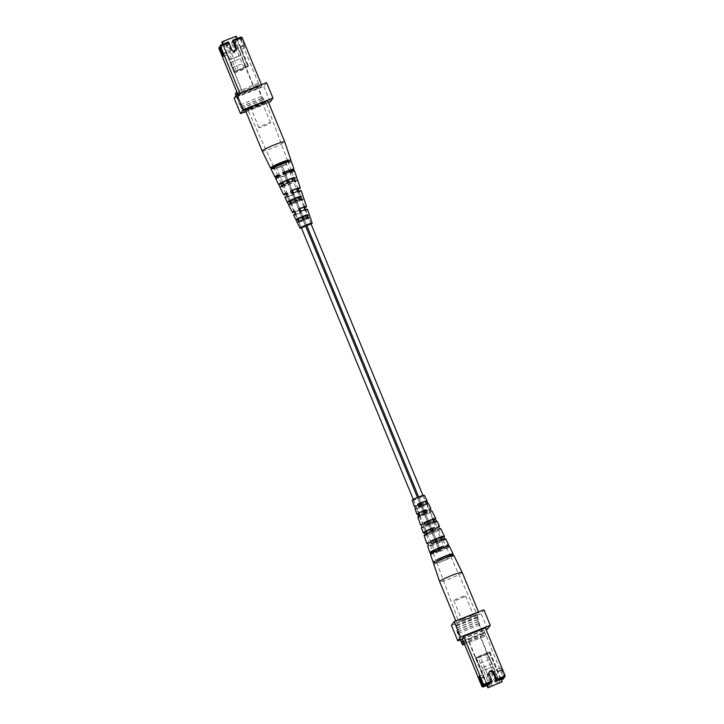 <?xml version="1.0" encoding="UTF-8"?>
<svg xmlns="http://www.w3.org/2000/svg" width="724" height="724" viewBox="0 0 724 724"><rect width="100%" height="100%" fill="white"/><g stroke="black" fill="none" stroke-linecap="round" stroke-linejoin="round"><path stroke-width="0.54" stroke-dasharray="3.62 2.71" d="M293.6 215.028A7.512 0.715 157.6 0 0 294.333 215.037A7.512 0.715 157.6 0 0 301.166 212.675L300.36 212.829L299.293 210.114L300.134 209.951A7.702 0.733 -22.4 0 1 294.559 212.014M301.166 212.675L300.134 209.951M311.085 224.051A6.552 0.624 -22.4 0 1 301.437 228.024M284.921 197.353A8.806 0.833 157.6 0 0 285.781 197.371A8.806 0.833 157.6 0 0 294.243 194.403L293.211 191.679A8.996 0.851 -22.4 0 1 286.604 194.177M275.69 178.557A10.172 0.968 157.6 0 0 276.686 178.566A10.172 0.968 157.6 0 0 286.876 174.964L286.288 173.407A10.281 0.977 -22.4 0 1 278.649 176.33M262.206 151.108A12.181 1.158 157.6 0 0 263.4 151.126A12.181 1.158 157.6 0 0 278.532 145.506A12.181 1.158 157.6 0 0 284.722 141.823M294.496 170.801A10.172 0.968 157.6 0 1 291.455 172.846L290.867 171.289M301.193 190.647A8.806 0.833 157.6 0 1 298.822 192.276L298.397 191.136M307.492 209.308A7.512 0.715 157.6 0 1 305.745 210.557L305.392 209.634M291.283 161.271A10.833 1.023 -22.4 0 1 284.957 164.918A10.833 1.023 -22.4 0 1 273.744 169.199L273.011 167.697A10.941 1.041 157.6 0 0 283.482 163.76A10.941 1.041 157.6 0 0 290.641 159.932M297.582 179.932A9.539 0.905 -22.4 0 1 292.152 183.082A9.539 0.905 -22.4 0 1 282.333 186.846L281.057 184.222A9.738 0.923 157.6 0 0 290.451 180.656A9.738 0.923 157.6 0 0 296.587 177.326M303.872 198.584A8.254 0.778 -22.4 0 1 299.347 201.236A8.254 0.778 -22.4 0 1 290.948 204.494L289.663 201.869A8.444 0.796 157.6 0 0 297.899 198.702A8.444 0.796 157.6 0 0 302.922 195.905M310.171 217.245A6.959 0.661 -22.4 0 1 306.542 219.39A6.959 0.661 -22.4 0 1 299.573 222.132L298.288 219.508A7.159 0.679 157.6 0 0 305.465 216.684A7.159 0.679 157.6 0 0 309.229 214.467M294.27 211.372A5.864 0.552 -22.4 0 1 294.985 210.928L296.152 213.616A5.765 0.543 157.6 0 0 295.22 214.358A5.765 0.543 157.6 0 0 295.781 214.367A5.765 0.543 157.6 0 0 300.36 212.829M299.293 210.114A5.864 0.552 -22.4 0 1 294.587 211.707A5.864 0.552 -22.4 0 1 294.433 211.725M286.252 193.38A6.552 0.624 -22.4 0 1 287.175 192.819L288.342 195.516A6.453 0.615 157.6 0 0 287.093 196.457A6.453 0.615 157.6 0 0 287.727 196.466A6.453 0.615 157.6 0 0 293.193 194.602L292.125 191.887A6.552 0.624 -22.4 0 1 286.523 193.806A6.552 0.624 -22.4 0 1 286.442 193.815M278.224 175.389A7.24 0.688 -22.4 0 1 279.373 174.71L280.043 176.249A7.186 0.679 157.6 0 0 278.45 177.416A7.186 0.679 157.6 0 0 279.156 177.425A7.186 0.679 157.6 0 0 285.564 175.217L284.948 173.66A7.24 0.688 -22.4 0 1 278.469 175.905A7.24 0.688 -22.4 0 1 278.459 175.905M248.64 109.623A9.792 0.932 157.6 0 0 258.993 105.93A9.792 0.932 157.6 0 0 265.789 102.147A9.792 0.932 157.6 0 0 264.83 102.12A9.792 0.932 157.6 0 0 254.45 105.831A9.792 0.932 157.6 0 0 247.68 109.614A9.792 0.932 157.6 0 0 248.64 109.623M291.455 172.846L290.143 173.09L289.528 171.543M290.143 173.09A7.186 0.679 157.6 0 0 291.736 171.932A7.186 0.679 157.6 0 0 291.03 171.923A7.186 0.679 157.6 0 0 284.623 174.131L283.301 174.375M298.822 192.276L297.772 192.475L296.704 189.76M297.772 192.475A6.453 0.615 157.6 0 0 299.021 191.543A6.453 0.615 157.6 0 0 298.388 191.525A6.453 0.615 157.6 0 0 292.921 193.389L291.863 193.589M304.352 207.707A5.864 0.552 -22.4 0 1 303.872 207.987L304.424 207.888M305.745 210.557L304.94 210.702L303.872 207.987M304.94 210.702A5.765 0.543 157.6 0 0 305.872 209.969A5.765 0.543 157.6 0 0 305.302 209.951A5.765 0.543 157.6 0 0 300.732 211.499L299.926 211.652M301.32 227.734A5.249 0.498 157.6 0 0 301.781 227.698A5.249 0.498 157.6 0 0 307.067 225.834A5.249 0.498 157.6 0 0 310.967 223.752M285.709 162.312A7.593 0.724 157.6 0 0 287.654 160.954A7.593 0.724 157.6 0 0 287.627 160.918L288.206 162.493A7.539 0.715 -22.4 0 1 288.233 162.529A7.539 0.715 -22.4 0 1 284.215 164.891A7.539 0.715 -22.4 0 1 276.604 167.868L275.907 166.348L273.011 167.697M276.007 166.321A7.593 0.724 157.6 0 0 285.654 162.348M297.998 188.792L295.084 180.955A6.851 0.652 -22.4 0 1 295.084 180.955A6.851 0.652 -22.4 0 1 291.546 183.054A6.851 0.652 -22.4 0 1 284.704 185.751L283.5 183.091A6.95 0.661 157.6 0 0 290.451 180.348A6.95 0.661 157.6 0 0 294.071 178.213L295.084 180.946L297.446 179.842M291.736 171.932L294.071 178.213A6.95 0.661 157.6 0 0 294.062 178.195L296.496 177.063M301.944 199.399A6.154 0.579 -22.4 0 1 298.804 201.245A6.154 0.579 -22.4 0 1 292.822 203.625L291.609 200.964A6.263 0.597 157.6 0 0 297.736 198.53A6.263 0.597 157.6 0 0 300.922 196.647L301.944 199.399L303.818 198.53M308.786 217.861A5.466 0.516 -22.4 0 1 306.008 219.463A5.466 0.516 -22.4 0 1 300.949 221.499L299.736 218.838A5.575 0.525 157.6 0 0 304.94 216.748A5.575 0.525 157.6 0 0 307.763 215.109L308.786 217.861L310.162 217.227M294.143 211.082L294.985 210.928M296.152 213.616L295.347 213.77M300.922 196.647L302.867 195.742M294.243 194.403L293.193 194.602M292.125 191.887L293.211 191.679M286.876 174.964L285.564 175.217M284.948 173.66L286.288 173.407M276.604 167.868L273.744 169.199M291.066 161.162L288.206 162.493M245.472 110.519A12.181 1.158 157.6 0 0 261.807 104.917A12.181 1.158 157.6 0 0 267.998 101.233M298.288 219.508L299.736 218.838M300.949 221.499L299.573 222.132M289.663 201.869L291.609 200.964M292.822 203.625L290.948 204.494M278.034 174.964L279.373 174.71M287.627 160.918L290.523 159.579M286.089 193.027L287.175 192.819M288.342 195.516L287.283 195.715M280.043 176.249L278.722 176.502M307.763 215.109L309.211 214.44M277.754 175.887L274.296 168.267A7.539 0.715 -22.4 0 1 274.296 168.267L271.473 169.624A10.833 1.023 -22.4 0 1 271.256 169.534M285.88 193.788L282.423 186.177A6.851 0.652 -22.4 0 0 282.432 186.177L280.061 187.281A9.539 0.905 -22.4 0 1 279.935 187.199M281.057 184.222L283.5 183.091M284.704 185.751L282.333 186.846M290.333 203.598L290.541 204.059A6.154 0.579 -22.4 0 1 293.682 202.213A6.154 0.579 -22.4 0 1 299.664 199.824L299.582 199.607M273.636 166.782L274.324 168.303A7.539 0.715 -22.4 0 1 278.297 165.905A7.539 0.715 -22.4 0 1 285.935 162.918L285.799 162.556M282.423 186.177A6.851 0.652 -22.4 0 1 285.944 184.077A6.851 0.652 -22.4 0 1 292.804 181.371L292.695 181.081M282.432 186.177L282.161 185.597M298.523 221.598L298.677 221.924A5.466 0.516 -22.4 0 1 301.456 220.322A5.466 0.516 -22.4 0 1 306.505 218.295L307.881 217.653M295.175 180.276L292.804 181.371M301.537 198.955L299.664 199.824M288.795 161.597L285.935 162.918M290.541 204.059L288.668 204.928M298.677 221.924L297.302 222.558M258.178 87.133L259.301 85.568L258.341 83.251L257.02 85.097L257.482 86.889L262.206 98.328L264.875 102.636L266.179 103.505L261.771 96.292L258.178 87.133L236.558 95.686L237.68 94.12L259.301 85.568M244.558 112.048L240.151 104.844L236.558 95.686M236.712 96.491L258.332 87.948M258.341 83.251L253.328 85.233L242.042 57.875L230.458 62.454L241.744 89.821L236.811 91.767M235.952 95.659L240.576 106.88L244.178 112.202M241.662 108.048L263.283 99.505M241.472 108.319L263.093 99.767M242.359 109.749L263.988 101.197M243.943 110.555L265.563 102.012M266.595 82.636L263.862 86.437L234.133 98.193M263.862 86.437L270.233 101.903M268.541 102.564L266.179 103.505M230.458 62.454L241.481 90.183L253.328 85.233M245.979 111.749L265.925 103.858M256.088 106.781A6.299 0.597 157.6 0 0 262.559 103.478A6.299 0.597 157.6 0 0 257.382 104.971A6.299 0.597 157.6 0 0 250.911 108.274A6.299 0.597 157.6 0 0 256.088 106.781M242.549 109.487L264.179 100.935M243.445 110.917L265.065 102.374M243.255 111.188L264.875 102.636M243.807 110.754L265.427 102.202M240.576 106.88L262.206 98.328M240.151 104.844L261.771 96.292M240.766 106.618L262.396 98.066M232.069 67.712L243.653 63.133L242.042 57.875M253.065 85.595L243.653 63.133M238.576 96.048L240.133 93.876L261.762 85.323L260.197 87.495L238.576 96.048L237.743 94.039M234.35 72.889L245.934 68.309M265.346 124.293A6.299 0.597 157.6 0 0 258.875 127.596A6.299 0.597 157.6 0 0 264.052 126.103A6.299 0.597 157.6 0 0 270.523 122.799A6.299 0.597 157.6 0 0 265.346 124.293M234.259 73.024L245.843 68.445M235.743 42.327L234.395 42.227L235.4 42.816L235.743 42.327L241.002 55.087L229.418 59.667L224.159 46.906L223.816 47.395L224.612 45.829L224.159 46.906M234.395 42.227L240.44 39.567L260.197 87.495M218.82 48.119L224.35 46.191M239.861 93.206L240.133 93.876M261.482 84.654L261.762 85.323M240.44 39.567L240.965 38.843L239.87 38.381L239.445 38.978L240.44 39.567M240.83 37.051L240.395 37.657L241.481 38.119L245.02 47.784L240.965 38.843M241.481 38.119L242.006 37.395M226.286 45.431L227.291 46.019L229.834 52.2A2.516 2.48 35.6 0 0 234.205 52.752A2.516 2.48 35.6 0 0 234.467 50.372L231.924 44.182L235.4 42.816L240.658 55.567L229.074 60.146L223.816 47.395L227.291 46.019L227.083 43.865L219.363 46.924M227.544 45.657L226.549 45.069M240.658 55.567L241.002 55.087M229.074 60.146L229.418 59.667M239.445 38.978L231.716 42.037L232.178 43.82M235.816 50.436A2.516 2.48 -144.4 0 1 231.228 50.273L231.743 49.549M231.228 50.273L228.042 42.535L228.467 41.938M234.558 71.423L226.594 52.101L227.255 54.807L226.069 52.825L234.033 72.156L234.558 71.423L248.459 65.929L240.495 46.608L244.35 45.078M228.042 42.535L220.313 45.594M240.395 37.657L232.676 40.707M220.051 46.218L227.517 43.268L230.703 50.997A2.516 2.48 35.6 0 0 235.065 51.549A2.516 2.48 35.6 0 0 235.336 49.16L232.151 41.431L239.87 38.381M248.459 65.929L247.934 66.653L234.033 72.156M247.934 66.653L239.97 47.331L241.155 49.313L240.495 46.608M227.083 43.865L227.517 43.268M231.716 42.037L232.151 41.431M430.21 509.035A7.512 0.715 -22.4 0 1 429.205 509.624A7.512 0.715 -22.4 0 1 421.712 512.918L422.843 512.302L423.893 515.045L422.698 515.696A7.702 0.733 157.6 0 0 430.454 512.284A7.702 0.733 157.6 0 0 432.083 511.081M421.712 512.918L422.698 515.696M412.209 500.284A6.552 0.624 157.6 0 0 416.309 499.225A6.552 0.624 157.6 0 0 422.943 496.311A6.552 0.624 157.6 0 0 424.327 495.288M438.581 526.936A8.806 0.833 -22.4 0 1 437.613 527.497A8.806 0.833 -22.4 0 1 428.391 531.525L429.386 534.294A8.996 0.851 157.6 0 0 438.862 530.158A8.996 0.851 157.6 0 0 440.762 528.755M447.477 545.986A10.172 0.968 -22.4 0 1 446.554 546.511A10.172 0.968 -22.4 0 1 435.504 551.308L436.074 552.892A10.281 0.977 157.6 0 0 447.269 548.032A10.281 0.977 157.6 0 0 449.441 546.43M462.183 572.385A12.181 1.158 -22.4 0 1 459.613 574.277A12.181 1.158 -22.4 0 1 443.749 580.91A12.181 1.158 -22.4 0 1 439.667 581.662M430.427 554.267A10.281 0.977 157.6 0 0 432.119 554.141L431.549 552.557M424.128 535.615A8.996 0.851 157.6 0 0 425.431 535.543L425.133 534.728M417.839 516.954A7.702 0.733 157.6 0 0 418.753 516.945L418.526 516.312M434.346 562.204A10.833 1.023 157.6 0 0 448.989 556.593L449.713 558.114A10.941 1.041 -22.4 0 1 439.314 562.448A10.941 1.041 -22.4 0 1 433.64 563.797M427.757 543.57A9.539 0.905 157.6 0 0 440.545 538.728L441.812 541.389A9.738 0.923 -22.4 0 1 432.662 545.181A9.738 0.923 -22.4 0 1 427.748 546.33M421.178 524.945A8.254 0.778 157.6 0 0 432.092 520.864L433.359 523.524A8.444 0.796 -22.4 0 1 421.449 527.669M414.617 506.302A6.959 0.661 157.6 0 0 423.621 503.017L424.888 505.669A7.159 0.679 -22.4 0 1 415.16 509.017M423.893 515.045A5.864 0.552 157.6 0 0 429.142 512.701A5.864 0.552 157.6 0 0 430.382 511.787A5.864 0.552 157.6 0 0 429.984 511.75L428.798 509.081A5.765 0.543 -22.4 0 1 429.169 509.117A5.765 0.543 -22.4 0 1 427.956 510.013A5.765 0.543 -22.4 0 1 422.843 512.302M436.744 527A6.453 0.615 -22.4 0 1 437.296 527.027A6.453 0.615 -22.4 0 1 435.938 528.031A6.453 0.615 -22.4 0 1 429.875 530.719L430.925 533.461A6.552 0.624 157.6 0 0 437.124 530.71A6.552 0.624 157.6 0 0 438.509 529.687A6.552 0.624 157.6 0 0 437.93 529.669L436.744 527L438.237 526.194M445.179 546.068A7.186 0.679 -22.4 0 1 445.939 546.068A7.186 0.679 -22.4 0 1 444.427 547.19A7.186 0.679 -22.4 0 1 437.368 550.303L437.966 551.869A7.24 0.688 157.6 0 0 445.106 548.72A7.24 0.688 157.6 0 0 446.636 547.588A7.24 0.688 157.6 0 0 445.857 547.588L445.179 546.068L447.043 545.054M474.645 615.4A9.792 0.932 -22.4 0 1 464.745 619.744A9.792 0.932 -22.4 0 1 458.6 621.337A9.792 0.932 -22.4 0 1 460.672 619.816A9.792 0.932 -22.4 0 1 470.546 615.481A9.792 0.932 -22.4 0 1 476.709 613.871A9.792 0.932 -22.4 0 1 474.645 615.4M443.794 547.815L441.902 548.846A7.24 0.688 157.6 0 0 434.771 551.987A7.24 0.688 157.6 0 0 433.242 553.109A7.24 0.688 157.6 0 0 434.02 553.118L432.119 554.141M433.414 551.552L434.02 553.118M435.513 530.086L433.975 530.918A6.552 0.624 157.6 0 0 427.775 533.669A6.552 0.624 157.6 0 0 426.391 534.683A6.552 0.624 157.6 0 0 426.97 534.71L425.431 535.543M426.653 533.887L426.97 534.71M427.223 512.357L426.029 512.999A5.864 0.552 157.6 0 0 420.78 515.343A5.864 0.552 157.6 0 0 419.54 516.257A5.864 0.552 157.6 0 0 419.938 516.303L418.753 516.945M419.685 515.642L419.938 516.303M422.02 496.61A5.249 0.498 -22.4 0 1 416.707 498.936A5.249 0.498 -22.4 0 1 413.413 499.786A5.249 0.498 -22.4 0 1 414.526 498.972A5.249 0.498 -22.4 0 1 419.82 496.646A5.249 0.498 -22.4 0 1 423.124 495.786A5.249 0.498 -22.4 0 1 422.02 496.61M448.989 556.593L446.527 557.371L447.206 558.901A7.593 0.724 -22.4 0 1 436.735 562.521A7.593 0.724 -22.4 0 1 437.097 562.105L436.5 560.539A7.539 0.715 157.6 0 0 436.156 560.955A7.539 0.715 157.6 0 0 440.174 559.987M440.889 559.724A7.539 0.715 157.6 0 0 445.866 557.679M429.549 542.204A6.851 0.652 157.6 0 0 429.305 542.529A6.851 0.652 157.6 0 0 438.509 539.371L439.703 542.05A6.95 0.661 -22.4 0 1 430.327 545.272A6.95 0.661 -22.4 0 1 430.581 544.937L429.549 542.204L427.504 542.855M422.599 523.868A6.154 0.579 157.6 0 0 422.454 524.095A6.154 0.579 157.6 0 0 430.481 521.38L431.676 524.058A6.263 0.597 -22.4 0 1 423.477 526.846A6.263 0.597 -22.4 0 1 423.631 526.601L422.599 523.868L420.988 524.384M415.676 505.533A5.466 0.516 157.6 0 0 415.603 505.669A5.466 0.516 157.6 0 0 422.436 503.388L423.631 506.067A5.575 0.525 -22.4 0 1 416.626 508.411A5.575 0.525 -22.4 0 1 416.698 508.257L415.676 505.533L414.481 505.904M431.178 511.099L429.984 511.75M428.798 509.081L429.938 508.465M423.631 526.601L421.956 527.135M428.391 531.525L429.875 530.719M430.925 533.461L429.386 534.294M435.504 551.308L437.368 550.303M437.966 551.869L436.074 552.892M434.038 561.326L436.5 560.539M474.835 613.717A12.181 1.158 -22.4 0 1 478.917 612.966A12.181 1.158 -22.4 0 1 472.654 616.685A12.181 1.158 -22.4 0 1 460.482 621.491A12.181 1.158 -22.4 0 1 456.401 622.251A12.181 1.158 -22.4 0 1 462.654 618.531A12.181 1.158 -22.4 0 1 474.835 613.717M424.888 505.669L423.631 506.067M422.436 503.388L423.621 503.017M433.359 523.524L431.676 524.058M430.481 521.38L432.092 520.864M447.749 546.566L445.857 547.588M437.097 562.105L434.59 562.892M449.713 558.114L447.206 558.901M439.468 528.828L437.93 529.669M430.581 544.937L428.472 545.606M416.698 508.257L415.449 508.655M437.07 521.235A8.444 0.796 -22.4 0 1 436.572 521.787L434.889 522.312L434.59 521.651M436.301 521.217L436.572 521.787M453.876 555.453A10.941 1.041 -22.4 0 1 452.925 556.367L450.428 557.163L449.74 555.625M452.21 554.846L452.925 556.367M445.749 538.909A9.738 0.923 -22.4 0 1 445.025 539.642L442.916 540.312L442.554 539.498M444.681 538.918L445.025 539.642M428.391 503.56A7.159 0.679 -22.4 0 1 428.101 503.931L426.852 504.329L426.617 503.814M441.812 541.389L439.703 542.05M438.509 539.371L440.545 538.728M425.169 525.389L426.852 524.855A6.263 0.597 -22.4 0 1 435.052 522.067A6.263 0.597 -22.4 0 1 434.889 522.312M440.192 560.041L440.31 560.358A7.593 0.724 -22.4 0 1 450.781 556.738A7.593 0.724 -22.4 0 1 450.428 557.163M433.703 542.928L433.803 543.199A6.95 0.661 -22.4 0 1 443.178 539.977A6.95 0.661 -22.4 0 1 442.916 540.312M418.662 506.918L419.92 506.519A5.575 0.525 -22.4 0 1 426.925 504.166A5.575 0.525 -22.4 0 1 426.852 504.329M433.803 543.199L431.694 543.86M440.31 560.358L437.812 561.154M464.057 643.093L468.98 641.147L480.265 668.514L491.849 663.935L480.564 636.568L485.587 634.586L484.266 636.432L483.451 635.12L478.736 623.681L477.098 615.237L479.686 624.993L483.125 633.337L483.505 633.826L484.627 632.26L463.098 640.776M483.505 633.826L461.885 642.378M460.265 639.871L457.116 632.224L455.477 623.789L458.066 633.545L460.618 639.735M483.125 633.337L462.527 641.482M484.627 632.26L485.587 634.586M484.266 636.432L464.518 644.233L484.247 636.441M478.41 621.445L456.79 629.998M478.22 621.708L456.6 630.26M477.713 619.744L456.093 628.296M477.713 616.73L456.093 625.283M477.098 615.237L481.152 613.635L483.885 609.825M487.533 629.093L481.152 613.635M462.383 639.039L486.112 629.654M451.423 625.391L455.477 623.789M491.849 663.935L489.524 659.664L480.311 636.93L468.98 641.147M476.844 615.59L455.224 624.142M467.007 618.513A6.299 0.597 -22.4 0 1 461.831 620.006A6.299 0.597 -22.4 0 1 468.301 616.703A6.299 0.597 -22.4 0 1 473.478 615.21A6.299 0.597 -22.4 0 1 467.007 618.513M477.903 619.482L456.283 628.025M477.397 617.509L455.767 626.061M477.206 617.78L455.577 626.323M477.578 616.92L455.957 625.473M478.736 623.681L457.116 632.224M479.686 624.993L458.066 633.545M478.926 623.409L457.306 631.962M489.524 659.664L477.94 664.243L480.265 668.514M468.727 641.509L477.94 664.243M462.238 638.704L483.867 630.151L485.424 627.98M487.433 654.225L475.849 658.804M460.337 597.372A6.299 0.597 -22.4 0 1 465.514 595.879A6.299 0.597 -22.4 0 1 459.043 599.191A6.299 0.597 -22.4 0 1 453.867 600.685A6.299 0.597 -22.4 0 1 460.337 597.372M487.333 654.351L475.749 658.94M486.7 683.872L487.786 684.334L486.347 684.352L486.7 683.872L481.442 671.112L493.026 666.533L498.284 679.293L497.569 680.732L498.284 679.293M487.524 684.696L481.994 686.624M505.18 675.899L504.655 676.623L500.601 667.691L504.139 677.356L503.614 678.08L483.867 630.151M503.252 679.04L503.614 678.08L497.569 680.732M495.632 681.492L494.456 681.148L491.913 674.967A2.516 2.48 35.6 0 0 487.542 674.415A2.516 2.48 35.6 0 0 487.279 676.795L489.822 682.976L486.347 684.352L481.089 671.601L492.673 667.021L497.931 679.773L494.456 681.148L495.533 682.089L501.379 679.773M494.718 680.786L495.895 681.13M481.089 671.601L481.442 671.112M492.673 667.021L493.026 666.533M486.953 685.483L490.899 683.918L490.085 682.614M489.225 672.134A2.516 2.48 -144.4 0 0 488.664 674.859L491.849 682.596M504.655 676.623L504.203 677.709M503.949 677.809L504.139 677.356M489.967 651.871L497.931 671.193L496.745 669.22L497.406 671.926L489.442 652.596L489.967 651.871L476.066 657.365L484.03 676.696L480.166 678.225M501.225 679.402L495.958 681.483L492.773 673.754A2.516 2.48 35.6 0 0 488.41 673.202A2.516 2.48 35.6 0 0 488.139 675.582L491.325 683.32L486.799 685.112M476.066 657.365L475.541 658.098L489.442 652.596M475.541 658.098L483.505 677.42L482.845 674.714L484.03 676.696M495.533 682.089L495.958 681.483M490.899 683.918L491.325 683.32M226.169 40.381L224.078 41.223L226.178 40.363L238.44 70.119L236.341 70.988L238.44 70.147M246.16 67.088L244.069 67.938L246.16 67.088M234.133 72.101L248.377 65.956L234.133 72.101L222.648 44.236M233.888 37.331L231.798 38.173L233.897 37.313L246.16 67.07M236.114 36.2L221.861 42.336M235.608 36.897L247.879 66.662M223.327 43.965L234.63 71.395M237.074 38.535L248.377 65.956M479.94 656.089L477.849 656.93L479.94 656.089M487.668 653.03L485.578 653.881L487.668 653.03M475.641 658.044L489.886 651.899L475.641 658.044L486.609 684.66M489.388 652.605L501.651 682.361M476.139 657.338L487.288 684.397M489.886 651.899L501.035 678.958M440.545 550.095L435.097 552.303L440.545 550.095L440.183 549.199M439.368 550.548L439.006 549.688L439.368 550.548M285.464 161.905L280.025 164.113L439.323 550.62M281.193 163.651L440.5 550.149L281.193 163.651M281.491 164.194L284.803 172.24M285.337 173.525L288.007 179.995M289.021 182.475L292.315 190.466M293.356 192.973L295.519 198.222M296.559 200.756L299.836 208.693M300.885 211.254L303.03 216.449M304.089 219.028L306.542 224.983M418.653 496.963L421.078 502.863M422.128 505.415L424.255 510.565M425.296 513.099L428.545 520.963M429.576 523.47L431.712 528.665M432.735 531.154L436.002 539.072M437.015 541.525L439.658 547.932M280.324 164.674L286.831 180.475L280.324 164.674M287.853 182.955L294.351 198.702L287.862 182.955M295.392 201.236L301.863 216.928L295.392 201.236M302.922 219.517L305.374 225.463L302.931 219.517M417.477 497.451L419.911 503.343L417.486 497.442M420.961 505.895L423.088 511.044L420.97 505.895M424.128 513.578L427.368 521.443L424.128 513.578M428.4 523.95L430.545 529.154L428.409 523.95M431.567 531.633L434.834 539.552L431.576 531.633M435.848 542.005L438.482 548.412L435.848 542.005M280.025 164.113L275.826 165.823M235.861 95.432L257.482 86.889M235.4 93.649L257.02 85.097M222.911 54.074L226.069 52.825M222.73 53.63L226.594 52.101M239.97 47.331L243.834 45.802M229.834 52.2L230.703 50.997M234.467 50.372L235.336 49.16M483.451 635.12L461.831 643.672M488.664 674.859L489.18 674.135M501.27 670.397L497.406 671.926M501.786 669.673L497.931 671.193M483.505 677.42L480.356 678.669M491.913 674.967L492.773 673.754M487.279 676.795L488.139 675.582M310.976 223.689L305.872 209.969M304.849 207.227L299.021 191.543M291.148 170.366L288.233 162.529M287.654 160.954L265.789 102.147M301.265 227.689L295.22 214.358M294.007 211.698L287.093 196.457M281.211 183.507L278.45 177.416M273.609 166.746L247.68 109.614M258.875 127.596L250.911 108.274M270.523 122.799L262.559 103.478M235.59 50.825L236.105 50.101M223.399 56.336L227.255 54.807M241.155 49.313L245.02 47.784M234.205 52.752L235.065 51.549M413.413 499.786L415.603 505.669M416.626 508.411L418.517 513.515M419.54 516.257L422.454 524.095M423.477 526.846L425.368 531.941M426.391 534.683L429.305 542.529M430.327 545.272L432.653 551.543M433.242 553.109L436.156 560.955M436.735 562.521L458.6 621.337M478.501 611.952L478.917 612.966M455.849 620.911L456.401 622.251M423.124 495.786L425.712 501.506M426.925 504.166L429.169 509.117M430.382 511.787L433.839 519.407M435.052 522.067L437.296 527.027M438.509 529.687L441.966 537.308M443.178 539.977L445.939 546.068M446.636 547.588L450.093 555.208M450.781 556.738L476.709 613.871M465.514 595.879L473.478 615.21M453.867 600.685L461.831 620.006M488.935 672.478L489.451 671.754M500.601 667.691L496.745 669.22M482.845 674.714L478.98 676.243M487.542 674.415L488.41 673.202M236.341 70.988L224.078 41.223M244.069 67.938L231.798 38.173M490.121 686.687L477.849 656.93M492.22 685.827L479.949 656.062M499.94 682.777L487.668 653.012M497.841 683.637L485.578 653.881M276.106 166.547L282.65 182.439M283.645 184.846L290.179 200.702M291.193 203.154L297.718 219.001M298.741 221.481L301.274 227.626M413.304 499.433L418.934 513.09M419.938 515.515L426.373 531.135M427.359 533.534L434.3 550.367M434.798 551.561L435.097 552.303M285.745 162.574L289.093 170.701M289.6 171.923L296.623 188.955M297.618 191.389L304.152 207.236M305.175 209.698L310.922 223.653M422.952 495.451L425.422 501.451M426.418 503.877L432.852 519.479M433.848 521.886L440.301 537.543M441.278 539.914L444.771 548.403"/><path stroke-width="1.09" d="M301.437 228.024A6.552 0.624 -22.4 0 1 300.704 228.196A6.552 0.624 -22.4 0 1 300.062 228.187A6.552 0.624 -22.4 0 1 304.587 225.671A6.552 0.624 -22.4 0 1 311.528 223.182A6.552 0.624 -22.4 0 1 312.18 223.2A6.552 0.624 -22.4 0 1 311.085 224.051M294.559 212.014A7.702 0.733 -22.4 0 1 293.066 212.413A7.702 0.733 -22.4 0 1 292.306 212.394A7.702 0.733 -22.4 0 1 294.143 211.082L295.347 213.77A7.512 0.715 157.6 0 0 293.6 215.028L295.998 219.915A7.159 0.679 157.6 0 0 296.016 219.933L297.464 219.263L298.677 221.924M286.604 194.177A8.996 0.851 -22.4 0 1 284.514 194.738A8.996 0.851 -22.4 0 1 283.627 194.72A8.996 0.851 -22.4 0 1 286.089 193.027L287.283 195.715A8.806 0.833 157.6 0 0 284.921 197.353L287.319 202.24A8.444 0.796 157.6 0 0 287.392 202.295L289.338 201.39L290.541 204.059M278.649 176.33A10.281 0.977 -22.4 0 1 275.953 177.063A10.281 0.977 -22.4 0 1 274.948 177.054A10.281 0.977 -22.4 0 1 278.034 174.964L278.722 176.502A10.172 0.968 157.6 0 0 275.69 178.557L278.64 184.575A9.738 0.923 157.6 0 0 278.785 184.647L281.22 183.516L282.432 186.177M284.722 141.823A12.181 1.158 157.6 0 0 284.722 141.814A12.181 1.158 157.6 0 0 283.527 141.795A12.181 1.158 157.6 0 0 268.387 147.415A12.181 1.158 157.6 0 0 262.206 151.099A12.181 1.158 157.6 0 0 262.206 151.108L245.472 110.519A12.181 1.158 157.6 0 1 251.662 106.826A12.181 1.158 157.6 0 1 267.998 101.233L284.722 141.814L290.749 159.687A10.941 1.041 157.6 0 0 290.523 159.579L291.066 161.162A10.833 1.023 -22.4 0 1 291.283 161.271L293.962 169.208A10.281 0.977 -22.4 0 1 290.867 171.289L290.939 171.47M296.587 177.326A9.738 0.923 157.6 0 0 296.641 177.154L294.496 170.801A10.172 0.968 157.6 0 0 293.501 170.773A10.172 0.968 157.6 0 0 283.301 174.375L282.622 172.837A10.281 0.977 -22.4 0 1 292.949 169.19A10.281 0.977 -22.4 0 1 293.962 169.208M296.903 189.652A6.552 0.624 -22.4 0 0 297.998 188.792A6.552 0.624 -22.4 0 0 297.356 188.783A6.552 0.624 -22.4 0 0 291.754 190.693L290.668 190.901A8.996 0.851 -22.4 0 1 299.374 187.842A8.996 0.851 -22.4 0 1 300.261 187.869A8.996 0.851 -22.4 0 1 297.799 189.561L298.397 191.136M302.922 195.905A8.444 0.796 157.6 0 0 302.94 195.806L301.193 190.647A8.806 0.833 157.6 0 0 300.324 190.629A8.806 0.833 157.6 0 0 291.863 193.589L290.668 190.901M304.352 207.707A5.864 0.552 -22.4 0 0 304.849 207.227A5.864 0.552 -22.4 0 0 304.27 207.209A5.864 0.552 -22.4 0 0 299.564 208.802L298.722 208.955A7.702 0.733 -22.4 0 1 305.79 206.503A7.702 0.733 -22.4 0 1 306.551 206.53A7.702 0.733 -22.4 0 1 304.714 207.833L305.392 209.634M312.18 223.2L310.171 217.245A6.959 0.661 -22.4 0 0 310.162 217.227L309.211 214.44A7.159 0.679 157.6 0 1 309.229 214.467L307.492 209.308A7.512 0.715 157.6 0 0 306.75 209.281A7.512 0.715 157.6 0 0 299.926 211.652L298.722 208.955M296.641 177.154A9.738 0.923 157.6 0 0 296.496 177.063L297.446 179.842A9.539 0.905 -22.4 0 1 297.582 179.932L300.261 187.869M302.94 195.806A8.444 0.796 157.6 0 0 302.867 195.742L303.818 198.53A8.254 0.778 -22.4 0 1 303.872 198.584L306.551 206.53M282.622 172.837L283.953 172.593A7.24 0.688 -22.4 0 1 290.442 170.348A7.24 0.688 -22.4 0 1 291.148 170.366A7.24 0.688 -22.4 0 1 289.528 171.543L290.867 171.289M310.967 223.752A5.249 0.498 157.6 0 0 310.976 223.689A5.249 0.498 157.6 0 0 310.46 223.68A5.249 0.498 157.6 0 0 304.894 225.671A5.249 0.498 157.6 0 0 301.265 227.689A5.249 0.498 157.6 0 0 301.32 227.734M296.94 189.724L297.799 189.561M278.459 175.905A7.24 0.688 -22.4 0 1 277.754 175.887A7.24 0.688 -22.4 0 1 278.224 175.389M286.442 193.815A6.552 0.624 -22.4 0 1 285.88 193.788A6.552 0.624 -22.4 0 1 286.252 193.38M289.338 201.39A6.263 0.597 157.6 0 1 292.523 199.516A6.263 0.597 157.6 0 1 298.65 197.073L300.596 196.177A8.444 0.796 157.6 0 0 291.935 199.534A8.444 0.796 157.6 0 0 287.319 202.24M300.596 196.177L301.537 198.955A8.254 0.778 -22.4 0 0 293.093 202.24A8.254 0.778 -22.4 0 0 288.614 204.874A8.254 0.778 -22.4 0 0 288.668 204.928L287.392 202.295M273.636 166.782A7.593 0.724 157.6 0 1 273.609 166.746A7.593 0.724 157.6 0 1 277.645 164.366A7.593 0.724 157.6 0 1 285.346 161.352L288.252 160.004A10.941 1.041 157.6 0 0 276.858 164.348A10.941 1.041 157.6 0 0 270.514 168.022A10.941 1.041 157.6 0 0 270.74 168.122L273.636 166.782L274.324 168.303M288.252 160.004L288.795 161.597A10.833 1.023 -22.4 0 0 277.518 165.896A10.833 1.023 -22.4 0 0 271.256 169.534L274.948 177.054M271.473 169.624L270.74 168.122M281.22 183.516A6.95 0.661 157.6 0 1 281.211 183.507A6.95 0.661 157.6 0 1 284.803 181.371A6.95 0.661 157.6 0 1 291.781 178.62L294.225 177.489A9.738 0.923 157.6 0 0 284.143 181.362A9.738 0.923 157.6 0 0 278.64 184.575M294.225 177.489L295.175 180.276A9.539 0.905 -22.4 0 0 285.31 184.068A9.539 0.905 -22.4 0 0 279.935 187.199L283.627 194.72M280.061 187.281L278.785 184.647M297.464 219.263A5.575 0.525 157.6 0 1 300.297 217.625A5.575 0.525 157.6 0 1 305.492 215.544L306.94 214.865A7.159 0.679 157.6 0 0 299.727 217.707A7.159 0.679 157.6 0 0 295.998 219.915M306.94 214.865L307.881 217.653A6.959 0.661 -22.4 0 0 300.885 220.413A6.959 0.661 -22.4 0 0 297.293 222.549A6.959 0.661 -22.4 0 1 297.293 222.549L296.016 219.933M298.65 197.073L299.664 199.824M285.346 161.352L285.935 162.918M291.781 178.62L292.804 181.371M305.492 215.544L306.505 218.295M299.564 208.802L300.732 211.499M291.754 190.693L292.921 193.389M283.953 172.593L284.623 174.131M236.811 91.767L235.4 93.649L235.952 95.659M237.653 94.075L236.721 91.803M244.178 112.202L240.504 113.659L243.237 109.849L272.966 98.093L270.233 101.903L268.541 102.564M272.966 98.093L266.595 82.636L236.866 94.391L234.133 98.193L240.504 113.659M244.296 112.41L245.979 111.749M236.866 94.391L243.237 109.849M239.861 93.206L220.386 45.947L220.748 44.988L228.467 41.938L228.875 42.589L219.861 46.671L223.399 56.336L219.345 47.395L218.82 48.119L237.743 94.039M228.875 42.589L231.743 49.549A2.516 2.48 35.6 0 0 236.105 50.101A2.516 2.48 35.6 0 0 236.377 47.712L233.101 40.101L240.83 37.051L242.006 37.395L261.482 84.654M242.006 37.395L233.508 40.752M219.345 47.395L218.82 48.119M235.816 50.436A2.516 2.48 -144.4 0 0 235.861 48.436L232.676 40.707L233.101 40.101M219.861 46.671L220.748 44.988M419.92 506.519L418.888 503.786A5.466 0.516 157.6 0 1 425.712 501.506A5.466 0.516 157.6 0 1 425.649 501.651L426.834 501.27A6.959 0.661 157.6 0 0 427.097 500.927L424.327 495.288A6.552 0.624 157.6 0 0 420.192 496.374A6.552 0.624 157.6 0 0 413.594 499.27A6.552 0.624 157.6 0 0 412.209 500.284L414.219 506.239A6.959 0.661 157.6 0 0 414.617 506.302M431.766 553.145L431.549 552.557L433.414 551.552A7.186 0.679 -22.4 0 1 432.653 551.543A7.186 0.679 -22.4 0 1 434.174 550.43A7.186 0.679 -22.4 0 1 441.233 547.317L443.088 546.312L443.794 547.815A10.281 0.977 157.6 0 0 432.599 552.674A10.281 0.977 157.6 0 0 430.427 554.267L433.106 562.204A10.833 1.023 157.6 0 1 434.038 561.326L434.59 562.892A10.941 1.041 -22.4 0 0 433.64 563.797L439.667 581.662A12.181 1.158 -22.4 0 1 442.237 579.77A12.181 1.158 -22.4 0 1 458.102 573.136A12.181 1.158 -22.4 0 1 462.183 572.376A12.181 1.158 -22.4 0 1 462.183 572.385L478.501 611.952M431.549 552.557A10.172 0.968 -22.4 0 1 429.893 552.684A10.172 0.968 -22.4 0 1 432.038 551.109A10.172 0.968 -22.4 0 1 443.088 546.312M425.431 535.543L424.436 532.774L425.92 531.968A6.453 0.615 -22.4 0 1 425.368 531.941A6.453 0.615 -22.4 0 1 426.735 530.936A6.453 0.615 -22.4 0 1 432.789 528.249L434.282 527.443L435.513 530.086A8.996 0.851 157.6 0 0 426.029 534.221A8.996 0.851 157.6 0 0 424.128 535.615L426.807 543.552A9.539 0.905 157.6 0 0 427.757 543.57M424.436 532.774A8.806 0.833 -22.4 0 1 423.196 532.837A8.806 0.833 -22.4 0 1 425.051 531.47A8.806 0.833 -22.4 0 1 434.282 527.443M418.753 516.945L417.757 514.176L418.888 513.56A5.765 0.543 -22.4 0 1 418.517 513.515A5.765 0.543 -22.4 0 1 419.739 512.619A5.765 0.543 -22.4 0 1 424.843 510.329L425.983 509.714L427.223 512.357A7.702 0.733 157.6 0 0 419.468 515.76A7.702 0.733 157.6 0 0 417.839 516.954L420.517 524.891A8.254 0.778 157.6 0 0 421.178 524.945M417.757 514.176A7.512 0.715 -22.4 0 1 416.897 514.176A7.512 0.715 -22.4 0 1 418.49 513.017A7.512 0.715 -22.4 0 1 425.983 509.714M433.106 562.204A10.833 1.023 157.6 0 0 434.346 562.204M429.893 552.684L427.748 546.33A9.738 0.923 -22.4 0 1 428.472 545.606L427.504 542.855A9.539 0.905 157.6 0 0 426.807 543.552M423.196 532.837L421.449 527.669A8.444 0.796 -22.4 0 1 421.956 527.135L420.988 524.384A8.254 0.778 157.6 0 0 420.517 524.891M416.897 514.176L415.16 509.017A7.159 0.679 -22.4 0 1 415.449 508.655L414.481 505.904A6.959 0.661 157.6 0 0 414.219 506.239M433.414 551.552L433.64 552.131M425.92 531.968L426.97 534.71M418.888 513.56L419.938 516.303M440.174 559.987A7.539 0.715 157.6 0 0 440.889 559.724M445.866 557.679A7.539 0.715 157.6 0 0 446.527 557.371L446.545 557.417M426.852 524.855L425.821 522.131A6.154 0.579 157.6 0 1 433.839 519.407A6.154 0.579 157.6 0 1 433.694 519.633L435.314 519.126A8.254 0.778 157.6 0 0 435.776 518.601L432.083 511.081A7.702 0.733 157.6 0 0 431.178 511.099L429.938 508.465A7.512 0.715 -22.4 0 1 430.789 508.447A7.512 0.715 -22.4 0 1 430.21 509.035M440.31 560.358L439.721 558.801A7.539 0.715 157.6 0 1 450.093 555.208A7.539 0.715 157.6 0 1 449.74 555.625L452.21 554.846A10.833 1.023 157.6 0 0 453.134 553.951L449.441 546.43A10.281 0.977 157.6 0 0 447.749 546.566L447.043 545.054A10.172 0.968 -22.4 0 1 448.699 544.928A10.172 0.968 -22.4 0 1 447.477 545.986M433.803 543.199L432.762 540.466A6.851 0.652 157.6 0 1 441.966 537.308A6.851 0.652 157.6 0 1 441.721 537.633L443.767 536.982A9.539 0.905 157.6 0 0 444.455 536.276L440.762 528.755A8.996 0.851 157.6 0 0 439.468 528.828L438.237 526.194A8.806 0.833 -22.4 0 1 439.468 526.122A8.806 0.833 -22.4 0 1 438.581 526.936M435.776 518.601A8.254 0.778 157.6 0 0 424.201 522.638L425.169 525.389A8.444 0.796 -22.4 0 1 437.07 521.235L439.468 526.122M435.314 519.126L436.572 521.787M453.134 553.951A10.833 1.023 157.6 0 0 447.486 555.308A10.833 1.023 157.6 0 0 437.251 559.58L437.812 561.154A10.941 1.041 -22.4 0 1 448.147 556.828A10.941 1.041 -22.4 0 1 453.876 555.453L462.183 572.376M452.21 554.846L452.518 555.498M444.455 536.276A9.539 0.905 157.6 0 0 439.613 537.425A9.539 0.905 157.6 0 0 430.717 541.109L431.694 543.86A9.738 0.923 -22.4 0 1 440.789 540.086A9.738 0.923 -22.4 0 1 445.749 538.909L448.699 544.928M443.767 536.982L445.025 539.642M427.097 500.927A6.959 0.661 157.6 0 0 417.703 504.157L418.662 506.918A7.159 0.679 -22.4 0 1 428.391 503.56L430.789 508.447M426.834 501.27L428.101 503.931M433.694 519.633L434.889 522.312M449.74 555.625L450.002 556.204M441.721 537.633L442.916 540.312M425.649 501.651L426.852 504.329M426.029 512.999L424.843 510.329M433.975 530.918L432.789 528.249M441.902 548.846L441.233 547.317M430.717 541.109L432.762 540.466M424.201 522.638L425.821 522.131M437.251 559.58L439.721 558.801M417.703 504.157L418.888 503.786M460.618 639.735L461.885 642.378L463.007 640.812L463.966 643.129L462.618 644.994L460.265 639.871M462.527 641.482L461.505 641.889M486.112 629.654L487.533 629.093L490.257 625.283L460.527 637.039L457.794 640.849L462.383 639.039M457.794 640.849L451.423 625.391L454.156 621.581L483.885 609.825L490.257 625.283M505.18 675.899L504.637 677.103L496.917 680.153L496.682 679.266L505.18 675.899L485.424 627.98L463.803 636.523L462.238 638.704L481.994 686.624L482.519 685.899L483.605 686.37L483.17 686.976L481.994 686.624M460.527 637.039L454.156 621.581M496.682 679.266L493.813 672.306A2.516 2.48 35.6 0 0 489.451 671.754A2.516 2.48 35.6 0 0 489.18 674.135L492.284 681.99L484.555 685.04L483.56 684.452L463.803 636.523M484.555 685.04L484.13 685.646L483.035 685.176L483.56 684.452L492.049 681.094M483.035 685.176L478.98 676.243L482.519 685.899M501.379 679.773L503.252 679.04L503.949 677.809M483.17 686.976L486.953 685.483M484.13 685.646L492.284 681.99M489.225 672.134A2.516 2.48 -144.4 0 1 493.297 673.03L493.813 672.306M493.297 673.03L496.483 680.759L496.917 680.153M496.483 680.759L504.637 677.103M503.687 678.433L501.225 679.402M486.799 685.112L483.605 686.37M222.648 44.236L221.861 42.336L222.368 41.639L236.114 36.2L237.074 38.535M222.368 41.639L223.327 43.965M492.211 685.845L490.121 686.687L492.211 685.845M499.931 682.795L497.841 683.637L499.931 682.795M487.904 687.8L502.157 681.664L487.904 687.8L486.609 684.66M487.288 684.397L488.41 687.103M501.035 678.958L502.157 681.664M275.826 165.823L281.238 163.588L281.491 164.194M284.803 172.24L285.337 173.525M288.007 179.995L289.021 182.475M292.315 190.466L293.356 192.973M295.519 198.222L296.559 200.756M299.836 208.693L300.885 211.254M303.03 216.449L304.089 219.028M306.542 224.983L418.653 496.963M421.078 502.863L422.128 505.415M424.255 510.565L425.296 513.099M428.545 520.963L429.576 523.47M431.712 528.665L432.735 531.154M436.002 539.072L437.015 541.525M439.658 547.932L440.183 549.199M280.061 164.049L280.324 164.674L280.061 164.049M287.862 182.955L286.84 180.475L287.853 182.955M294.351 198.702L295.392 201.236L294.351 198.702M302.931 219.517L301.863 216.928L302.922 219.517M305.374 225.463L417.477 497.451L305.383 225.463M419.911 503.343L420.961 505.895L419.911 503.343M423.088 511.044L424.128 513.578L423.088 511.044M428.409 523.95L427.377 521.443L428.4 523.95M431.576 531.633L430.554 529.144L431.567 531.633M434.834 539.552L435.848 542.005L434.834 539.552M438.482 548.412L439.006 549.688L438.491 548.412M281.238 163.588L285.464 161.905L285.745 162.574M235.861 48.436L236.377 47.712M222.214 54.354L222.911 54.074M464.518 644.233L462.636 644.975L464.527 644.242M480.356 678.669L479.65 678.949M300.062 228.187L297.293 222.549M292.306 212.394L288.614 204.874M270.514 168.022L262.206 151.108M439.667 581.662L455.849 620.911M275.79 165.796L276.106 166.547M282.65 182.439L283.645 184.846M290.179 200.702L291.193 203.154M297.718 219.001L298.741 221.481M301.274 227.626L413.304 499.433M418.934 513.09L419.938 515.515M426.373 531.135L427.359 533.534M434.3 550.367L434.798 551.561M289.093 170.701L289.6 171.923M296.623 188.955L297.618 191.389M304.152 207.236L305.175 209.698M310.922 223.653L422.952 495.451M425.422 501.451L426.418 503.877M432.852 519.479L433.848 521.886M440.301 537.543L441.278 539.914"/></g></svg>
